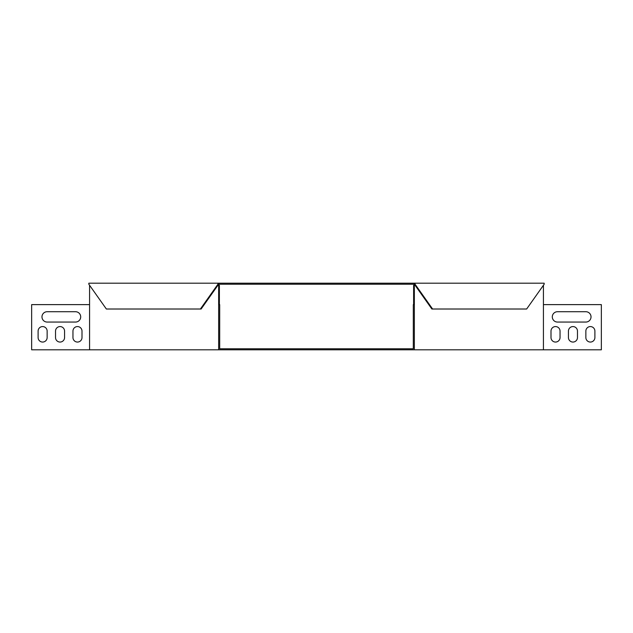 <?xml version="1.0" encoding="UTF-8"?>
<svg xmlns="http://www.w3.org/2000/svg" width="633" height="633" viewBox="0 0 633 633"><rect width="100%" height="100%" fill="white"/><g stroke="black" fill="none" stroke-linecap="round" stroke-linejoin="round"><path stroke-width="0.95" d="M218.654 284.225L414.346 284.225L414.346 283.196L218.654 283.196L218.654 284.225L217.926 284.225L217.926 283.196L88.834 283.196L88.834 284.225L106.36 309.015L201.128 309.015L218.654 284.225M218.654 283.196L217.926 283.196M432.6 309.015L415.074 284.225L414.346 284.225L431.872 309.015L526.64 309.015L544.166 284.225L544.166 283.196L414.346 283.196M200.4 309.015L217.926 284.225M415.074 284.225L415.074 283.196M219.382 304.623L219.382 285.261L218.654 285.261L218.654 304.623L219.691 304.623L219.691 348.775L413.309 348.775L413.309 304.623L414.346 304.623L414.346 285.261L413.618 285.261L413.618 304.623M543.43 285.261L543.43 304.623L601.35 304.623L601.35 349.804L31.65 349.804L31.65 304.623L89.57 304.623L89.57 349.804M89.57 285.261L89.57 304.623M218.654 285.261L217.926 285.261M218.654 304.623L218.654 349.804M414.346 304.623L414.346 349.804M47.143 311.721A5.167 5.167 0 0 0 41.976 316.888A5.167 5.167 0 0 0 47.143 322.055L75.541 322.055A5.167 5.167 0 0 0 80.7 316.888A5.167 5.167 0 0 0 75.541 311.721L47.143 311.721A5.167 5.167 0 0 0 41.976 316.888A5.167 5.167 0 0 0 47.143 322.055M81.997 331.083A4.518 4.518 0 0 0 77.479 326.573A4.518 4.518 0 0 0 72.961 331.083L72.961 337.539A4.518 4.518 0 0 0 77.479 342.057A4.518 4.518 0 0 0 81.997 337.539L81.997 331.083A4.518 4.518 0 0 0 77.479 326.573A4.518 4.518 0 0 0 72.961 331.083M47.143 331.083A4.518 4.518 0 0 0 42.625 326.573A4.518 4.518 0 0 0 38.107 331.083L38.107 337.539A4.518 4.518 0 0 0 42.625 342.057A4.518 4.518 0 0 0 47.143 337.539L47.143 331.083A4.518 4.518 0 0 0 42.625 326.573A4.518 4.518 0 0 0 38.107 331.083M64.566 331.083A4.518 4.518 0 0 0 60.048 326.573A4.518 4.518 0 0 0 55.53 331.083L55.53 337.539A4.518 4.518 0 0 0 60.048 342.057A4.518 4.518 0 0 0 64.566 337.539L64.566 331.083A4.518 4.518 0 0 0 60.048 326.573A4.518 4.518 0 0 0 55.53 331.083M75.541 311.721A5.167 5.167 0 0 1 80.7 316.888A5.167 5.167 0 0 1 75.541 322.055M81.997 337.539A4.518 4.518 0 0 1 77.479 342.057A4.518 4.518 0 0 1 72.961 337.539M47.143 337.539A4.518 4.518 0 0 1 42.625 342.057A4.518 4.518 0 0 1 38.107 337.539M64.566 337.539A4.518 4.518 0 0 1 60.048 342.057A4.518 4.518 0 0 1 55.53 337.539M414.346 285.261L415.074 285.261M543.43 304.623L543.43 349.804M585.857 322.055A5.167 5.167 0 0 0 591.024 316.888A5.167 5.167 0 0 0 585.857 311.721L557.459 311.721A5.167 5.167 0 0 0 552.3 316.888A5.167 5.167 0 0 0 557.459 322.055L585.857 322.055A5.167 5.167 0 0 0 591.024 316.888A5.167 5.167 0 0 0 585.857 311.721M560.039 331.083A4.518 4.518 0 0 0 555.521 326.573A4.518 4.518 0 0 0 551.003 331.083L551.003 337.539A4.518 4.518 0 0 0 555.521 342.057A4.518 4.518 0 0 0 560.039 337.539L560.039 331.083A4.518 4.518 0 0 0 555.521 326.573A4.518 4.518 0 0 0 551.003 331.083M594.893 331.083A4.518 4.518 0 0 0 590.375 326.573A4.518 4.518 0 0 0 585.857 331.083L585.857 337.539A4.518 4.518 0 0 0 590.375 342.057A4.518 4.518 0 0 0 594.893 337.539L594.893 331.083A4.518 4.518 0 0 0 590.375 326.573A4.518 4.518 0 0 0 585.857 331.083M577.47 331.083A4.518 4.518 0 0 0 572.952 326.573A4.518 4.518 0 0 0 568.434 331.083L568.434 337.539A4.518 4.518 0 0 0 572.952 342.057A4.518 4.518 0 0 0 577.47 337.539L577.47 331.083A4.518 4.518 0 0 0 572.952 326.573A4.518 4.518 0 0 0 568.434 331.083M557.459 322.055A5.167 5.167 0 0 1 552.3 316.888A5.167 5.167 0 0 1 557.459 311.721M560.039 337.539A4.518 4.518 0 0 1 555.521 342.057A4.518 4.518 0 0 1 551.003 337.539M594.893 337.539A4.518 4.518 0 0 1 590.375 342.057A4.518 4.518 0 0 1 585.857 337.539M577.47 337.539A4.518 4.518 0 0 1 572.952 342.057A4.518 4.518 0 0 1 568.434 337.539"/></g></svg>
